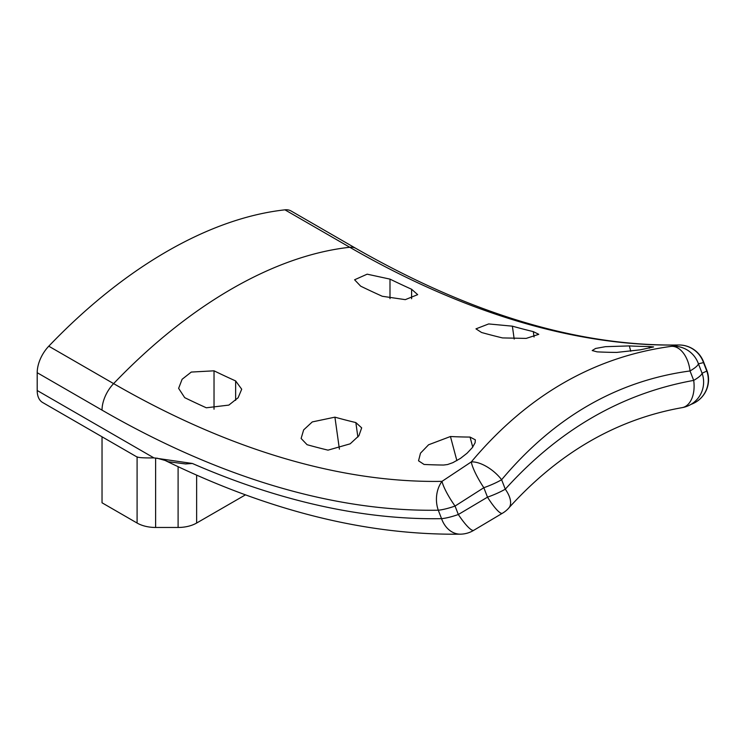 <?xml version="1.0" encoding="UTF-8"?>
<svg xmlns="http://www.w3.org/2000/svg" width="744" height="744" viewBox="0 0 744 744"><rect width="100%" height="100%" fill="white"/><g stroke="black" fill="none" stroke-linecap="round" stroke-linejoin="round"><path stroke-width="1.12" d="M164.963 460.387L168.209 461.726L185.619 463.94L192.37 463.475L153.915 457.886C144.048 458.034 138.477 457.7 137.212 456.89M473.761 530.314A26.198 4.994 -121.5 0 1 458.332 514.513A26.198 5.534 158.8 0 1 441.555 518.661A26.198 20.367 89 0 0 460.545 534.164L460.545 534.164A26.198 26.198 0 0 0 473.761 530.305L502.367 513.276A26.198 26.198 0 0 0 508.803 508.031A26.198 12.946 -138.3 0 0 505.288 489.18A26.198 5.534 158.8 0 1 487.497 497.159A26.198 4.883 59.9 0 0 502.367 513.286M102.03 410.13A26.198 15.122 -60 0 1 113.609 383.616L48.779 346.192A26.198 15.122 120 0 0 37.2 372.707L102.03 410.13A1039.117 599.934 -120 0 0 438.281 510.207A26.198 5.534 -21.2 0 0 455.049 506.06A26.198 5.152 -123.4 0 1 442.001 481.359A26.198 20.367 89 0 0 438.281 510.207L441.555 518.661A1048.38 605.291 60 0 1 192.37 463.475M682.099 407.647A26.198 26.198 0 0 0 690.599 404.606A26.198 25.891 -119.6 0 0 702.094 373.256A26.198 5.534 158.8 0 1 693.696 380.398C621.845 393.344 559.042 429.595 505.288 489.18L501.623 479.731A26.198 12.583 -140.5 0 0 471.305 461.903A26.198 5.013 58.4 0 0 483.833 487.711A26.198 5.534 -21.2 0 0 501.623 479.731C554.196 417.096 616.999 380.835 690.032 370.958A26.198 5.534 -21.2 0 0 698.43 363.816A26.198 25.901 -109.2 0 0 671.488 346.332A26.198 16.098 82.9 0 1 690.032 370.958L693.696 380.398A26.198 16.07 80.2 0 1 682.099 407.647A26.198 16.07 80.2 0 1 682.043 407.656A26.198 16.07 80.2 0 1 681.82 407.693M471.305 461.903L442.001 481.359A1014.835 585.919 60 0 1 113.609 383.616A445.321 257.108 -60 0 1 349.773 247.268A26.198 15.122 -60 0 1 355.93 248.422L291.099 210.989A26.198 15.122 120 0 0 284.943 209.836L349.773 247.268A1014.835 585.919 -120 0 0 678.165 345.011A26.198 25.891 82.6 0 1 703.517 362.607A26.198 5.534 -21.2 0 0 703.499 361.705A26.198 26.198 0 0 0 678.63 344.993L678.63 344.993A26.198 20.367 89 0 0 678.165 345.011L671.488 346.332C593.926 356.832 527.198 395.352 471.305 461.903M690.609 404.597L691.399 404.215A26.198 26.198 0 0 0 706.781 370.159A26.198 5.534 158.8 0 1 706.8 371.061A26.198 25.901 69.8 0 1 691.204 404.299M679.319 344.993A26.198 20.367 89 0 0 678.63 344.993C578.786 346.444 471.222 314.256 355.93 248.422M37.2 372.707L37.2 390.507A26.198 15.122 120 0 0 42.622 402.495L137.594 457.328M245.474 494.844L196.63 523.041L196.63 475.128M178.104 466.693L178.104 527.468A26.198 15.122 0 0 0 196.63 523.041M178.104 527.468L155.617 527.468L155.617 458.006M137.091 457.039L137.091 523.041A26.198 15.122 0 0 0 155.617 527.468M137.091 523.041L102.03 502.795L102.03 436.793M411.609 289.258L417.682 294.643L405.294 299.646L382.277 296.27A994.57 574.219 60 0 1 360.663 286.161L354.59 279.781L367.155 274.173L389.996 279.121A1006.66 581.194 -120 0 0 411.609 289.258L411.609 298.744M184.698 397.649L178.625 388.359L182.103 379.282L191.273 372.065L214.03 370.819A994.57 574.219 -120 0 0 235.634 380.928L241.707 389.214L238.108 397.752L228.845 405.099L206.311 407.786A1006.66 581.194 60 0 1 184.698 397.649M502.488 337.916A994.57 574.219 60 0 1 481.563 332.494L475.965 328.857L488.669 323.938L512.374 326.17A1006.66 581.194 -120 0 0 533.309 331.619L538.777 334.326L526.157 338.408L502.488 337.916M355.846 422.573L361.677 427.856L358.906 435.742L350.182 443.824L328.011 450.148A1006.66 581.194 60 0 1 307.077 444.698L301.115 438.467L303.654 429.893L312.275 421.922L334.921 417.161A994.57 574.219 -120 0 0 355.846 422.573L357.873 437.053M616.692 352.414A994.57 574.219 60 0 1 597.088 351.856L592.205 350.554L595.591 348.462L605.393 346.685L629.35 345.913A1006.66 581.194 -120 0 0 648.963 346.509L653.613 346.937L640.389 349.81L616.692 352.414M470.05 437.072L475.332 439.825L475.1 442.764L472.384 447.553L467.102 453.189L460.49 458.369L452.901 462.647L447.6 464.526L443.666 465.037A1006.66 581.194 60 0 1 424.052 464.442L418.537 460.806L420.5 453.161L428.591 444.773L450.446 436.514A994.57 574.219 -120 0 0 470.05 437.072L472.728 447.088M48.779 346.192A445.321 257.108 -60 0 1 284.943 209.836M455.049 506.06L483.833 487.711L487.497 497.159L458.332 514.513L455.049 506.06M702.094 373.256L698.43 363.816L703.517 362.607L706.8 371.061L702.094 373.256M153.915 457.886L37.2 390.507M456.872 460.62L450.446 436.514M649.41 348.183L648.963 346.509M630.773 351.252L629.35 345.913M339.404 449.144L334.921 417.161M534.062 337.013L533.309 331.619M514.188 339.078L512.374 326.17M235.634 400.337L235.634 380.928M214.03 409.209L214.03 370.819M389.996 298.642L389.996 279.121M460.545 534.164C366.55 535.373 268.072 510.803 165.094 460.443L156.826 458.118M706.781 370.159L703.499 361.705M508.766 508.003C558.716 452.771 616.469 419.328 682.043 407.656"/></g></svg>
